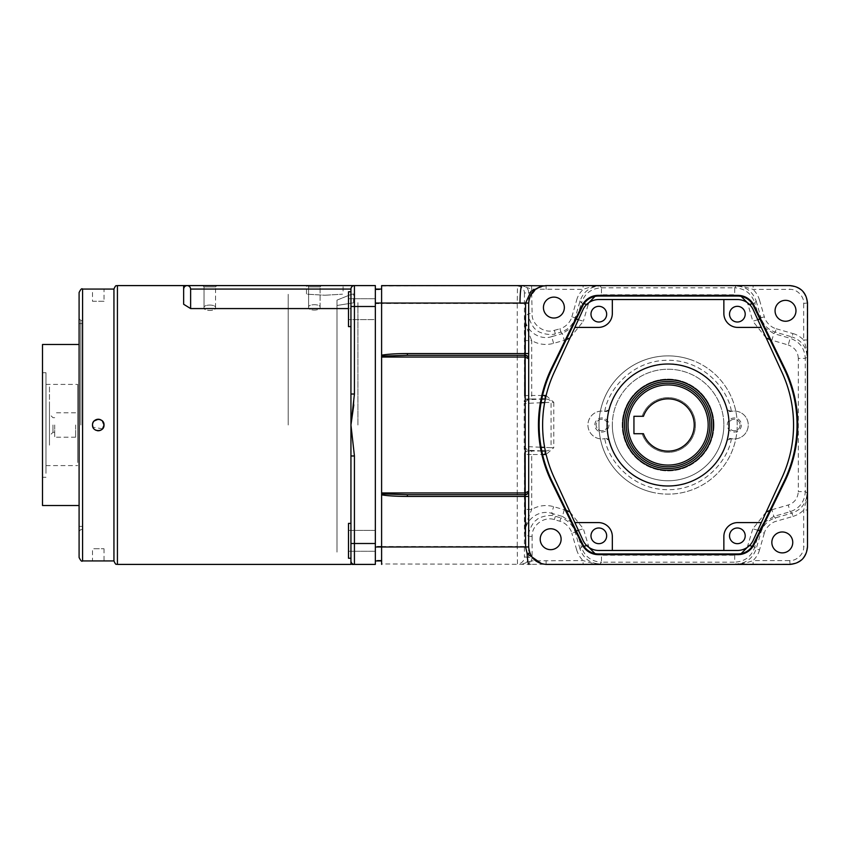 <?xml version="1.0" encoding="UTF-8"?>
<svg xmlns="http://www.w3.org/2000/svg" width="850" height="850" viewBox="0 0 850 850"><rect width="100%" height="100%" fill="white"/><g stroke="black" fill="none" stroke-linecap="round" stroke-linejoin="round"><path stroke-width="0.64" stroke-dasharray="4.25 3.19" d="M775.062 310.792A10.455 10.455 0 0 0 785.517 321.247A10.455 10.455 0 0 0 795.972 310.792A10.455 10.455 0 0 0 785.517 300.337A10.455 10.455 0 0 0 775.062 310.792M771.843 542.428A10.455 10.455 0 0 0 782.298 552.883A10.455 10.455 0 0 0 792.753 542.428A10.455 10.455 0 0 0 782.298 531.972A10.455 10.455 0 0 0 771.843 542.428M543.437 307.572A10.455 10.455 0 0 0 553.892 318.027A10.455 10.455 0 0 0 564.347 307.572A10.455 10.455 0 0 0 553.892 297.118A10.455 10.455 0 0 0 543.437 307.572M540.207 539.208A10.455 10.455 0 0 0 550.662 549.663A10.455 10.455 0 0 0 561.117 539.208A10.455 10.455 0 0 0 550.662 528.753A10.455 10.455 0 0 0 540.207 539.208M608.727 440.034L609.195 441.054A61.051 61.051 0 0 0 726.994 441.054A3.485 3.485 0 0 1 731.149 438.579A13.94 13.94 0 0 0 748.255 425A13.94 13.94 0 0 1 731.361 438.621L727.451 440.034A61.242 61.242 0 0 1 608.727 440.034L605.041 438.579A3.485 3.485 0 0 1 609.195 441.054A61.051 61.051 0 0 0 726.994 441.054L727.451 440.034M741.37 425A7.055 7.055 0 0 1 734.315 432.055A7.055 7.055 0 0 1 727.249 425A7.055 7.055 0 0 1 734.315 417.945A7.055 7.055 0 0 1 741.37 425M740.063 425A5.748 5.748 0 0 1 734.315 430.748A5.748 5.748 0 0 1 728.556 425A5.748 5.748 0 0 1 734.315 419.252A5.748 5.748 0 0 1 740.063 425A5.748 5.748 0 0 1 734.315 430.748A5.748 5.748 0 0 1 728.556 425A5.748 5.748 0 0 1 734.315 419.252A5.748 5.748 0 0 1 740.063 425M608.929 425A7.055 7.055 0 0 1 601.874 432.055A7.055 7.055 0 0 1 594.819 425A7.055 7.055 0 0 1 601.874 417.945A7.055 7.055 0 0 1 608.929 425M607.622 425A5.748 5.748 0 0 1 601.874 430.748A5.748 5.748 0 0 1 596.126 425A5.748 5.748 0 0 1 601.874 419.252A5.748 5.748 0 0 1 607.622 425A5.748 5.748 0 0 1 601.874 430.748A5.748 5.748 0 0 1 596.126 425A5.748 5.748 0 0 1 601.874 419.252A5.748 5.748 0 0 1 607.622 425M622.784 425A45.305 45.305 0 0 0 668.089 470.305A45.305 45.305 0 0 0 713.405 425A45.305 45.305 0 0 1 668.089 470.305A45.305 45.305 0 0 1 622.784 425A45.305 45.305 0 0 1 668.089 379.695A45.305 45.305 0 0 1 713.405 425A45.305 45.305 0 0 0 668.089 379.695A45.305 45.305 0 0 0 622.784 425A45.305 45.305 0 0 0 668.089 470.305A45.305 45.305 0 0 0 713.405 425A45.305 45.305 0 0 0 668.089 379.695A45.305 45.305 0 0 0 622.784 425M539.144 425A128.956 128.956 0 0 1 552.181 368.496L582.728 305.841A17.425 17.425 0 0 1 598.389 296.044L737.8 296.044A17.425 17.425 0 0 1 753.461 305.841L784.008 368.496A128.956 128.956 0 0 1 784.008 481.504L753.461 544.159A17.425 17.425 0 0 1 737.8 553.956L598.389 553.956A17.425 17.425 0 0 1 582.728 544.159L552.181 481.504A128.956 128.956 0 0 1 539.144 425M605.041 411.421L608.727 409.966A61.242 61.242 0 0 1 727.451 409.966L726.994 408.946A61.051 61.051 0 0 0 609.195 408.946A3.485 3.485 0 0 1 605.041 411.421A13.94 13.94 0 0 0 587.934 425A13.94 13.94 0 0 0 605.041 438.579L604.817 438.621A13.94 13.94 0 0 1 587.934 425A13.94 13.94 0 0 1 604.817 411.379L605.041 411.421M727.451 409.966L731.361 411.379A13.94 13.94 0 0 1 748.255 425A13.94 13.94 0 0 0 731.149 411.421A3.485 3.485 0 0 1 726.994 408.946A61.051 61.051 0 0 0 609.195 408.946L608.727 409.966M543.543 285.781L546.114 285.791L536.679 288.469L529.614 297.468L528.689 303.057M546.114 285.589L541.843 286.121M528.732 301.75L528.689 546.986L529.996 553.573C533.364 560.586 538.73 564.124 546.114 564.209L546.114 564.411M407.501 494.7L525.204 494.7M546.114 285.791L522.006 285.621M381.608 285.621L381.608 564.379M576.332 318.941L575.195 317.804C572.868 325.008 568.097 329.779 560.894 332.106L559.927 328.759C565.091 327.558 570.648 321.991 571.848 316.837L575.195 317.804L580.008 301.112C583.355 291.614 590.049 286.578 600.1 285.983L601.471 287.81C591.43 288.394 584.726 293.441 581.379 302.929L580.008 301.112L576.661 300.146C577.575 296.406 579.721 292.825 583.089 289.414L583.089 285.929L600.1 285.983C594.341 286.142 588.678 287.289 583.089 289.414L531.516 289.149L521.656 285.653C526.416 286.641 528.742 288.968 528.626 292.623L524.429 293.048A6.97 6.97 84.3 0 0 517.459 286.078L517.267 303.503L381.608 303.471M776.252 328.759L792.944 333.572L791.987 336.919L775.285 332.106C768.081 329.779 763.321 325.008 760.984 317.804L764.331 316.837C765.531 322.001 771.099 327.558 776.252 328.759L775.285 332.106L773.819 333.582L790.16 338.289L791.987 336.919C801.476 340.266 806.523 346.959 807.107 357.011C806.947 351.252 805.8 345.578 803.675 340L807.16 340L807.107 357.011L805.279 358.381C804.695 348.33 799.648 341.636 790.16 338.289L788.226 344.983L769.941 339.639M807.5 303.014L803.675 303.354C804.238 296.703 796.949 288.777 789.735 289.414L753.089 289.414L744.632 286.96L736.079 285.983C746.13 286.578 752.834 291.614 756.171 301.112L754.8 302.929C751.453 293.441 744.759 288.394 734.708 287.81L736.079 285.983L790.075 285.589M763.906 327.271L773.819 333.582L771.885 340.276M759.847 318.941L760.984 317.804L756.171 301.112L759.528 300.146C758.211 295.864 756.075 292.294 753.089 289.414L753.089 285.929M807.16 340L807.16 303.354C806.129 292.772 800.328 286.96 789.735 285.929L789.735 289.414M531.558 285.664L532.111 313.618C531.409 324.317 543.83 333.965 554.359 330.363L555.326 333.71L560.894 332.106L562.371 333.582L572.273 327.271M763.906 522.729L773.819 516.418L790.16 511.711C799.648 508.364 804.695 501.67 805.279 491.619L798.309 491.619L798.309 358.381L805.279 358.381L805.279 491.619L807.107 492.989C806.523 503.041 801.476 509.734 791.987 513.081L790.16 511.711L788.226 505.017C794.431 502.871 797.789 498.408 798.309 491.619M764.331 533.163L759.528 549.854L756.171 548.888C752.834 558.386 746.13 563.423 736.079 564.018C741.838 563.858 747.511 562.711 753.089 560.586L753.089 564.071L736.079 564.018L734.708 562.19C744.759 561.606 751.453 556.559 754.8 547.071L756.171 548.888L760.984 532.196C763.321 524.992 768.081 520.221 775.285 517.894L791.987 513.081L792.944 516.428L776.252 521.241C771.088 522.442 765.531 528.009 764.331 533.163L760.984 532.196L759.847 531.059M790.075 564.411L789.735 560.586C796.386 561.149 804.312 553.849 803.675 546.646L803.675 510L806.14 501.543L807.107 492.989L807.5 546.986M753.089 564.071L789.735 564.071C800.328 563.04 806.129 557.228 807.16 546.646L803.675 546.646M381.608 546.529L517.267 546.497L517.459 563.922A6.97 6.97 95.7 0 0 524.429 556.952L528.626 557.377C528.742 561.032 526.416 563.359 521.656 564.347L531.516 560.851L531.558 564.336L381.608 563.954M559.927 521.241L560.894 517.894C568.097 520.221 572.868 524.992 575.195 532.196L571.848 533.163C570.648 527.999 565.08 522.442 559.927 521.241L554.359 519.637C544.266 515.992 531.569 525.268 532.111 536.382L528.626 536.382C527.584 533.088 532.727 521.762 536.339 520.168C538.964 516.662 551.268 514.08 555.326 516.29L554.359 519.637M528.626 546.954L528.626 557.377L532.111 557.377L531.516 560.851L583.089 560.586L591.558 563.04L600.1 564.018C590.049 563.423 583.355 558.386 580.008 548.888L581.379 547.071C584.726 556.559 591.43 561.606 601.471 562.19L600.1 564.018L531.558 564.336M572.273 522.729L562.371 516.418L560.894 517.894L555.326 516.29L551.671 513.336C538.932 509.161 524.482 520.03 524.971 533.428L524.737 509.426L531.707 509.426C538.624 505.495 545.923 504.56 553.605 506.642L566.249 510.361M576.332 531.059L575.195 532.196L580.008 548.888L576.661 549.854C577.968 554.136 580.114 557.706 583.089 560.586L583.089 564.071M541.737 563.847L545.934 564.209M529.879 561.436A3.485 1.158 90 0 1 528.732 564.347L528.987 564.379M528.721 548.133L528.689 546.954A17.425 17.425 -0 0 1 528.689 546.943M375.339 303.652L375.339 560.926L375.339 289.074L375.339 303.652L381.608 303.652L381.608 289.074L381.608 560.926L381.608 303.652M554.359 330.363L559.927 328.759M553.605 343.358L551.671 336.664L562.371 333.582L564.304 340.276L553.605 343.358C545.923 345.44 538.624 344.505 531.707 340.574C528.764 332.807 524.854 324.902 524.971 316.572C524.482 329.97 538.932 340.839 551.671 336.664L555.326 333.71C551.268 335.909 538.964 333.338 536.339 329.832C532.727 328.238 527.584 316.912 528.626 313.618L532.111 313.618M542.566 395.494L531.707 395.494L531.707 398.979L528.222 399.096A3.485 3.485 -153.4 0 1 524.737 395.611L531.707 395.494L531.707 340.574L524.737 340.574L524.971 316.572L528.626 313.618L528.626 303.057M541.078 402.751L524.184 403.463L524.184 446.537L524.928 446.537L525.279 401.976A3.485 2.072 -179.3 0 1 524.237 400.531L524.184 403.463M546.136 395.547L553.775 402.316L551.055 402.316C550.843 400.276 548.834 399.16 545.041 398.979M525.279 401.976L527.903 399.723L541.758 399.118M541.758 450.882L527.903 450.277L525.279 448.024L524.928 446.537L541.078 447.249M545.041 451.021C548.771 450.861 550.779 449.746 551.055 447.684L553.775 447.684L546.136 454.453M524.429 293.048L524.418 396.249A3.485 3.485 26.6 0 0 527.903 399.723L528.222 399.096M524.184 446.537L524.237 449.469A3.485 2.072 -0.7 0 1 525.279 448.024M528.222 450.904L531.707 451.021L531.707 454.506L524.737 454.389A3.485 3.485 -26.6 0 1 528.222 450.904L527.903 450.277A3.485 3.485 153.4 0 0 524.418 453.751L524.429 556.952M528.626 546.943L528.626 536.382L524.971 533.428C524.886 524.939 528.753 517.267 531.707 509.426L531.707 454.506L542.566 454.506M792.944 516.428C797.226 515.121 800.806 512.975 803.675 510L807.16 510M713.989 425A45.889 45.889 0 0 1 668.089 470.889A45.889 45.889 0 0 1 622.2 425A45.889 45.889 0 0 0 668.089 470.889A45.889 45.889 0 0 0 713.989 425A45.889 45.889 0 0 0 668.089 379.111A45.889 45.889 0 0 0 622.2 425A45.889 45.889 0 0 1 668.089 379.111A45.889 45.889 0 0 1 713.989 425M612.329 425A55.76 55.76 0 0 0 668.089 480.76A55.76 55.76 0 0 0 723.86 425A55.76 55.76 0 0 1 668.089 480.76A55.76 55.76 0 0 1 612.329 425A55.76 55.76 0 0 1 668.089 369.24A55.76 55.76 0 0 1 723.86 425A55.76 55.76 0 0 0 668.089 369.24A55.76 55.76 0 0 0 612.329 425A55.76 55.76 0 0 1 668.089 369.24A55.76 55.76 0 0 1 723.86 425A55.76 55.76 0 0 0 668.089 369.24A55.76 55.76 0 0 0 612.329 425A55.76 55.76 0 0 0 668.089 480.76A55.76 55.76 0 0 0 723.86 425A55.76 55.76 0 0 1 668.089 480.76A55.76 55.76 0 0 1 612.329 425M668.089 398.862A26.138 26.138 0 0 0 643.45 416.288L633.941 416.288L633.941 433.712L642.154 433.712A27.359 27.359 0 0 0 695.449 425A27.359 27.359 0 0 0 642.154 416.288L643.45 416.288L642.154 416.288A27.359 27.359 0 0 1 695.449 425A27.359 27.359 0 0 1 642.154 433.712L643.45 433.712A26.138 26.138 0 0 0 694.227 425A26.138 26.138 0 0 0 643.45 416.288L641.612 416.288L643.45 416.288A26.138 26.138 0 0 1 668.089 398.862A26.138 26.138 0 0 0 643.45 416.288A26.138 26.138 0 0 1 694.227 425A26.138 26.138 0 0 1 668.089 451.138A26.138 26.138 0 0 0 694.227 425A26.138 26.138 0 0 0 668.089 398.862A26.138 26.138 0 0 1 694.227 425A26.138 26.138 0 0 1 668.089 451.138A26.138 26.138 0 0 0 694.227 425A26.138 26.138 0 0 0 668.089 398.862M668.089 466.82A41.82 41.82 0 0 0 709.909 425A41.82 41.82 0 0 0 668.089 383.18A41.82 41.82 0 0 1 709.909 425A41.82 41.82 0 0 1 668.089 466.82A41.82 41.82 0 0 1 626.269 425A41.82 41.82 0 0 1 668.089 383.18A41.82 41.82 0 0 0 626.269 425A41.82 41.82 0 0 0 668.089 466.82A41.82 41.82 0 0 1 626.269 425A41.82 41.82 0 0 1 668.089 383.18A41.82 41.82 0 0 0 626.269 425A41.82 41.82 0 0 0 668.089 466.82M668.089 468.562A43.562 43.562 0 0 0 711.652 425A43.562 43.562 0 0 0 668.089 381.438A43.562 43.562 0 0 0 624.527 425A43.562 43.562 0 0 0 668.089 468.562M643.45 433.712A26.138 26.138 0 0 0 668.089 451.138A26.138 26.138 0 0 1 643.45 433.712L641.612 433.712L643.45 433.712A26.138 26.138 0 0 0 668.089 451.138A26.138 26.138 0 0 1 643.45 433.712M607.102 425A60.987 60.987 0 0 0 668.089 485.987A60.987 60.987 0 0 0 729.088 425A60.987 60.987 0 0 0 668.089 364.013A60.987 60.987 0 0 0 607.102 425M590.984 535.829A7.841 7.841 0 0 1 598.825 527.988A7.841 7.841 0 0 1 606.666 535.829A7.841 7.841 0 0 1 598.825 543.671A7.841 7.841 0 0 1 590.984 535.829M745.206 535.829A7.841 7.841 0 0 0 737.364 527.988A7.841 7.841 0 0 0 729.523 535.829A7.841 7.841 0 0 0 737.364 543.671A7.841 7.841 0 0 0 745.206 535.829M729.523 314.171A7.841 7.841 0 0 1 737.364 306.329A7.841 7.841 0 0 1 745.206 314.171A7.841 7.841 0 0 1 737.364 322.012A7.841 7.841 0 0 1 729.523 314.171M606.666 314.171A7.841 7.841 0 0 0 598.825 306.329A7.841 7.841 0 0 0 590.984 314.171A7.841 7.841 0 0 0 598.825 322.012A7.841 7.841 0 0 0 606.666 314.171M554.072 372.629L582.994 309.687M612.329 299.529L612.329 313.469A13.94 13.94 0 0 1 598.389 327.409L574.844 327.409M723.86 299.529L723.86 313.469A13.94 13.94 0 0 0 737.8 327.409L761.334 327.409M753.196 309.687L782.106 372.629M782.106 477.371L753.196 540.313M723.86 550.471L723.86 536.531A13.94 13.94 0 0 1 737.8 522.591L761.334 522.591M612.329 550.471L612.329 536.531A13.94 13.94 0 0 0 598.389 522.591L574.844 522.591M582.994 540.313L554.072 477.371M651.706 492.15A69.126 69.126 0 0 1 632.241 484.107L630.796 483.193A69.126 69.126 0 0 1 614.996 469.264L613.912 467.925A69.126 69.126 0 0 1 603.5 449.618L602.916 448.014A69.126 69.126 0 0 1 599.006 427.316L598.974 425.606A69.126 69.126 0 0 1 602.002 404.759L602.523 403.123A69.126 69.126 0 0 1 612.149 384.391L613.179 383.021A69.126 69.126 0 0 1 628.373 368.433L629.786 367.466A69.126 69.126 0 0 1 648.89 358.594L650.537 358.147A69.126 69.126 0 0 1 671.489 355.959L673.2 356.065A69.126 69.126 0 0 1 693.727 360.804L695.311 361.462A69.126 69.126 0 0 1 713.182 372.608L714.468 373.734A69.126 69.126 0 0 1 727.749 390.086L728.599 391.574A69.126 69.126 0 0 1 735.856 411.347L736.174 413.026A69.126 69.126 0 0 1 736.621 434.084L736.366 435.784A69.126 69.126 0 0 1 729.948 455.844L729.173 457.364A69.126 69.126 0 0 1 716.582 474.257L715.349 475.447A69.126 69.126 0 0 1 697.967 487.337L696.405 488.059A69.126 69.126 0 0 1 676.101 493.659L674.401 493.839A69.126 69.126 0 0 1 653.374 492.543L651.706 492.15M689.148 359.168A69.126 69.126 0 0 1 733.933 446.059A69.126 69.126 0 0 1 647.031 490.832A69.126 69.126 0 0 1 602.257 403.941A69.126 69.126 0 0 1 689.148 359.168M357.914 425L357.914 302.674L357.914 425M337.004 305.469L337.004 547.326L337.004 305.469C358.711 302.016 358.711 302.016 337.004 305.469C358.711 302.016 358.711 302.016 337.004 305.469M337.004 300.124L337.004 552.553L337.004 300.124L350.944 294.504C354.418 293.781 354.418 293.781 350.944 294.504C354.418 293.781 354.418 293.781 350.944 294.504L337.004 300.124M183.653 289.074A3.485 3.485 0 0 1 187.138 285.589C185.034 285.812 183.876 286.971 183.653 289.074A3.485 3.485 0 0 1 187.138 285.589L183.653 285.589L183.653 304.268L183.653 289.074L183.653 304.268L190.623 308.571L350.944 308.571L350.944 326.602L350.944 291.752L350.944 560.926A3.485 3.485 0 0 0 354.429 564.411L375.339 564.411L375.339 285.589L354.429 285.589A3.485 3.485 0 0 0 350.944 289.074L350.944 306.499L375.339 306.499M353.791 404.876L354.429 394.028L350.944 394.028L350.944 308.571L348.5 308.571M308.592 286.896L307.286 285.589L321.406 285.589L307.286 285.589L321.406 285.589L307.286 285.589L308.592 286.896L320.099 286.896L321.406 285.589L320.099 286.896L308.592 286.896L320.099 286.896L308.592 286.896L308.592 307.243L308.592 286.896M320.099 307.243L320.099 286.896L320.099 307.243C320.822 310.994 307.913 311.026 308.592 307.243C307.87 310.994 320.79 311.015 320.099 307.243C320.801 303.864 307.934 303.843 308.592 307.243C307.902 303.864 320.769 303.854 320.099 307.243M204.042 286.896L202.736 285.589L216.846 285.589L202.736 285.589L204.042 286.896L215.539 286.896L216.846 285.589L202.736 285.589L216.846 285.589L215.539 286.896L204.042 286.896L215.539 286.896L204.042 286.896L204.042 307.636L204.042 286.896M215.539 307.636L215.539 286.896L215.539 307.636C216.24 304.247 203.373 304.226 204.042 307.636C203.341 304.236 216.208 304.226 215.539 307.636C216.272 311.387 203.352 311.419 204.042 307.636C203.309 311.397 216.24 311.419 215.539 307.636M343.103 285.589L306.499 285.589L343.103 285.589L343.103 293.962M324.796 295.237C348.404 293.845 348.404 293.845 324.796 295.237C348.404 293.845 348.404 293.845 324.796 295.237C301.197 293.845 301.197 293.845 324.796 295.237C301.197 293.845 301.197 293.845 324.796 295.237M350.944 326.602L350.944 309.177L350.944 326.602L348.5 326.602L348.5 291.752L348.5 319.632L348.5 291.752L350.944 291.752L350.944 309.177L350.944 291.752M375.339 309.177L375.339 298.722L375.339 309.177M375.339 540.823L375.339 551.278L375.339 540.823M352.07 564.411L354.429 564.411L354.429 455.972L350.944 455.972L350.944 558.248L350.944 540.823L350.944 558.248L348.5 558.248L348.5 523.398L348.5 540.823L348.5 523.398L350.944 523.398L350.944 564.411M350.944 558.248L350.944 523.398M113.942 560.926L113.942 289.074M104.019 289.074L92.512 289.074L92.512 301.272L104.019 301.272L104.019 289.074M102.552 428.836L92.948 427.199A5.748 5.748 0 0 0 95.062 429.781A5.748 5.748 0 0 1 92.512 425L94.201 420.931M96.05 419.698L96.061 419.688A5.748 5.748 0 0 0 95.073 420.219M98.207 419.252L102.329 420.931M92.629 423.874A5.748 5.748 0 0 0 92.948 427.199M96.061 430.312A5.748 5.748 0 0 0 97.134 430.642A5.748 5.748 0 0 1 96.061 430.312M101.448 429.781A5.748 5.748 0 0 0 104.019 425A5.748 5.748 0 0 1 101.448 429.781M104.019 548.728L104.019 560.926L92.512 560.926L92.512 548.728L104.019 548.728L92.512 548.728M79.093 292.559L79.093 557.441M82.578 560.926L82.578 425C82.578 418.168 82.578 418.168 82.578 425C82.578 431.832 82.578 431.832 82.578 425C82.578 418.168 82.578 418.168 82.578 425C82.578 431.832 82.578 431.832 82.578 425L82.578 289.074M82.578 346.587C82.578 339.756 82.578 339.756 82.578 346.587C82.578 353.409 82.578 353.409 82.578 346.587M82.578 464.206C82.578 457.385 82.578 457.385 82.578 464.206C82.578 471.038 82.578 471.038 82.578 464.206C82.578 457.385 82.578 457.385 82.578 464.206C82.578 471.038 82.578 471.038 82.578 464.206M104.019 301.272L92.512 301.272M100.459 419.688A5.748 5.748 0 0 1 103.041 421.802A5.748 5.748 0 0 0 97.144 419.358M103.902 423.874A5.748 5.748 0 0 0 103.573 422.801A5.748 5.748 0 0 1 104.019 425M93.479 421.802A5.748 5.748 0 0 0 92.948 422.801M375.339 543.501L350.944 543.501L350.944 560.926A3.485 3.485 0 0 0 354.429 564.411A3.485 3.485 0 0 1 350.944 560.926M187.138 285.589C189.242 285.812 190.4 286.971 190.623 289.074L350.944 289.074C351.156 286.971 352.325 285.812 354.429 285.589C352.325 285.812 351.156 286.971 350.944 289.074L350.944 308.571L350.944 289.074M348.5 540.823L348.5 530.368L348.5 540.823M375.339 530.368L348.5 530.368L375.339 530.368L375.339 545.732L375.339 304.268L375.339 319.632L348.5 319.632L375.339 319.632M190.623 308.571L190.623 289.074M288.203 425L288.203 294.302L288.203 425M49.47 425L49.47 435.806L49.47 425C49.47 398.14 49.47 398.14 49.47 425C49.47 451.86 49.47 451.86 49.47 425C49.47 398.14 49.47 398.14 49.47 425C49.47 451.86 49.47 451.86 49.47 425L49.47 385.794L49.47 425M52.955 425L52.955 432.321L52.955 425M54.697 425L54.697 437.197L54.697 425M75.608 425L75.608 437.197L75.608 425M45.985 473.312L45.985 372.725L45.985 473.312M42.5 473.312L42.5 372.725L42.5 473.312M42.5 505.506L42.5 344.494M79.093 350.593L79.093 505.506L79.093 350.593M79.093 331.266L79.093 526.416L79.093 331.266M82.578 331.266L82.578 526.416L82.578 331.266M77.701 462.527L77.701 384.402L77.701 462.527M45.985 462.527L45.985 384.402L45.985 462.527M604.817 411.379C607.421 391.648 630.774 360.092 668.089 360.283C705.404 360.092 728.758 391.648 731.361 411.379M731.361 438.621C728.758 458.352 705.404 489.908 668.089 489.717C630.774 489.908 607.421 458.352 604.817 438.621M381.608 286.046L521.656 285.653M583.089 285.929L546.114 285.929L546.114 289.414M759.528 300.146L764.331 316.837M752.207 303.684L754.8 302.929L758.784 316.763M792.944 333.572C796.684 334.486 800.264 336.632 803.675 340L803.675 303.354M601.471 287.81L734.708 287.81L734.708 294.78L601.471 294.78L601.471 287.81M577.394 316.763L581.379 302.929L583.971 303.684M571.848 316.837L576.661 300.146M578.361 319.759L583.376 321.204L570.021 337.918M566.249 339.639L564.304 340.276M588.954 302.6L588.083 304.863L586.681 304.459M588.083 304.863L583.376 321.204M601.471 294.78L594.989 296.384M749.509 304.459L748.106 304.863L747.224 302.6M741.189 296.384L734.708 294.78M757.828 319.759L752.813 321.204L748.106 304.863M766.158 337.918L752.813 321.204M798.309 358.381C797.969 351.826 794.612 347.363 788.226 344.983M769.941 510.361L771.885 509.724L773.819 516.418L775.285 517.894L776.252 521.241M757.828 530.241L752.813 528.796L766.158 512.082M771.885 509.724L788.226 505.017M759.528 549.854C758.604 553.594 756.457 557.175 753.089 560.586L789.735 560.586M524.237 303.503L517.267 303.503L517.267 546.497L524.237 546.497M576.661 549.854L571.848 533.163M583.971 546.316L581.379 547.071L577.394 533.237M564.304 509.724L562.371 516.418L551.671 513.336L553.605 506.642M532.111 536.382L532.111 557.377M546.114 564.209L546.114 560.586M545.966 564.209L544.818 564.177C543.224 564.315 540.674 563.529 537.136 561.808C532.366 557.908 529.986 555.156 529.996 553.562A3.485 1.116 -22.4 0 0 529.996 553.562A3.485 1.116 -22.4 0 0 529.943 553.477M734.708 555.22L734.708 562.19L601.471 562.19L601.471 555.22L734.708 555.22L741.189 553.616M381.608 546.348L375.339 546.348M375.339 289.712L381.608 289.712M381.608 560.288L375.339 560.288M532.111 292.623L528.626 292.623L528.626 303.046M524.737 340.574L524.418 396.249M531.707 398.979L541.79 398.979M544.638 402.603L551.055 402.316L551.055 447.684L544.638 447.397M553.775 402.316L553.775 447.684M524.737 509.426L524.418 453.751M541.79 451.021L531.707 451.021M747.235 547.4L752.813 528.796M570.021 512.082L583.376 528.796L588.954 547.4M595 553.616L601.471 555.22M578.361 530.241L583.376 528.796M586.681 545.541L588.083 545.137M748.106 545.137L749.509 545.541M752.207 546.316L754.8 547.071L758.784 533.237M668.089 384.922A40.078 40.078 0 0 1 708.167 425A40.078 40.078 0 0 1 668.089 465.078A40.078 40.078 0 0 1 628.012 425A40.078 40.078 0 0 1 668.089 384.922M117.427 564.411L117.427 285.589M80.835 425L80.835 320.439L80.835 425M354.429 394.028L354.429 285.589M545.987 285.791L542.066 286.227L534.905 289.765C531.186 293.877 529.412 296.438 529.614 297.468L529.614 297.468M543.554 285.781L545.934 285.791M529.996 553.562L529.168 551.002M353.558 302.674L353.558 293.962M348.5 551.278L375.339 551.278L348.5 551.278M82.578 320.439L80.835 320.439L79.093 318.697M79.093 531.303L80.835 529.561L82.578 529.561M348.5 298.722L375.339 298.722L348.5 298.722M306.499 293.962L306.499 285.589M54.697 432.321L52.955 432.321L49.47 435.806M54.697 417.679L52.955 417.679L49.47 414.194M75.608 437.197L54.697 437.197M75.608 412.803L54.697 412.803M42.5 372.725L45.985 372.725M79.093 526.416L82.578 526.416M45.985 384.402L77.701 384.402M45.985 465.598L77.701 465.598M79.093 323.584L82.578 323.584M42.5 477.275L45.985 477.275"/><path stroke-width="1.27" d="M775.062 310.792A10.455 10.455 0 0 0 785.517 321.247A10.455 10.455 0 0 0 795.972 310.792A10.455 10.455 0 0 0 785.517 300.337A10.455 10.455 0 0 0 775.062 310.792M771.843 542.428A10.455 10.455 0 0 0 782.298 552.883A10.455 10.455 0 0 0 792.753 542.428A10.455 10.455 0 0 0 782.298 531.972A10.455 10.455 0 0 0 771.843 542.428M543.437 307.572A10.455 10.455 0 0 0 553.892 318.027A10.455 10.455 0 0 0 564.347 307.572A10.455 10.455 0 0 0 553.892 297.118A10.455 10.455 0 0 0 543.437 307.572M540.207 539.208A10.455 10.455 0 0 0 550.662 549.663A10.455 10.455 0 0 0 561.117 539.208A10.455 10.455 0 0 0 550.662 528.753A10.455 10.455 0 0 0 540.207 539.208M539.144 425A128.956 128.956 0 0 1 552.181 368.496L582.728 305.841A17.425 17.425 0 0 1 598.389 296.044L737.8 296.044A17.425 17.425 0 0 1 753.461 305.841L784.008 368.496A128.956 128.956 0 0 1 784.008 481.504L753.461 544.159A17.425 17.425 0 0 1 737.8 553.956L598.389 553.956A17.425 17.425 0 0 1 582.728 544.159L552.181 481.504A128.956 128.956 0 0 1 539.144 425M552.181 481.504L551.554 481.812L582.101 544.468L582.728 544.159M551.554 481.812A129.646 129.646 0 0 1 551.554 368.188L552.181 368.496M582.728 305.841L582.101 305.533L551.554 368.188M582.101 305.533A18.126 18.126 0 0 1 598.389 295.354L598.389 296.044M737.8 296.044L737.8 295.354L598.389 295.354M737.8 295.354A18.126 18.126 0 0 1 754.088 305.533L753.461 305.841M784.008 368.496L784.635 368.188L754.088 305.533M784.635 368.188A129.646 129.646 0 0 1 784.635 481.812L784.008 481.504M753.461 544.159L754.088 544.468L784.635 481.812M754.088 544.468A18.126 18.126 0 0 1 737.8 554.646L737.8 553.956M598.389 553.956L598.389 554.646L737.8 554.646M598.389 554.646A18.126 18.126 0 0 1 582.101 544.468M528.689 546.986L528.689 547.007C529.805 557.504 535.617 563.306 546.114 564.411L790.075 564.411C800.583 563.295 806.395 557.494 807.5 546.986L807.5 303.014C806.395 292.506 800.583 286.705 790.075 285.589L546.114 285.589C535.617 286.694 529.805 292.496 528.689 302.993L528.689 546.986L525.597 546.954L527.138 553.573L541.737 563.847M541.843 286.121L530.963 291.316L525.597 303.046L528.689 303.046M525.597 303.057L528.689 303.057M527.436 356.108L525.204 355.3A3.485 3.485 0 0 1 528.689 358.785L527.659 356.32L525.204 355.3L525.597 303.046L381.608 303.046L381.608 355.183C387.728 354.131 396.291 353.589 407.299 353.558L407.501 355.3L525.204 355.3L407.501 355.3L381.608 356.129L381.608 355.183M528.689 491.215A3.485 3.485 0 0 1 525.204 494.7L527.659 493.68L528.689 491.215L525.204 492.957L525.204 357.043L528.689 358.785M528.689 546.943L525.597 546.943L525.204 494.7L407.501 494.7L407.299 496.442L528.689 496.442M525.597 546.943L381.608 546.986L381.608 492.957L525.204 492.957L525.204 494.7L527.436 493.892M381.608 494.817C386.58 495.784 395.144 496.326 407.299 496.442M407.501 494.7L381.608 493.871M525.204 355.3L525.204 357.043L381.608 357.043L381.608 492.957M381.608 357.043L381.608 356.129M375.339 303.014L381.608 303.046L381.608 285.621L521.996 285.621A17.425 1.987 90 0 0 521.996 285.621L543.543 285.781M381.608 285.621L521.996 285.621A17.425 1.987 90 0 0 520.009 303.046M758.784 316.763L763.906 327.271M572.273 327.271L577.394 316.763M763.906 522.729L759.507 530.719L757.828 530.241M577.394 533.237L572.273 522.729M528.987 564.379L528.976 564.379A17.425 1.987 90 0 1 527.138 553.573A3.485 1.116 -22.4 0 1 529.943 553.477M375.339 546.986L381.608 546.986L381.608 564.379M545.349 398.979L545.041 395.494L546.136 395.547M546.136 454.453L545.041 454.506L545.349 451.021M668.089 466.82A41.82 41.82 0 0 0 709.909 425A41.82 41.82 0 0 0 668.089 383.18A41.82 41.82 0 0 1 709.909 425A41.82 41.82 0 0 1 668.089 466.82A41.82 41.82 0 0 1 626.269 425A41.82 41.82 0 0 1 668.089 383.18A41.82 41.82 0 0 1 709.909 425A41.82 41.82 0 0 1 668.089 466.82M668.089 381.438A43.562 43.562 0 0 1 711.652 425A43.562 43.562 0 0 1 668.089 468.562A43.562 43.562 0 0 1 624.527 425A43.562 43.562 0 0 1 668.089 381.438M668.089 398.862A26.138 26.138 0 0 0 643.45 416.288L633.941 416.288L633.941 433.712L643.45 433.712A26.138 26.138 0 0 0 694.227 425A26.138 26.138 0 0 0 668.089 398.862M713.405 425A45.305 45.305 0 0 0 668.089 379.695A45.305 45.305 0 0 0 622.784 425A45.305 45.305 0 0 0 668.089 470.305A45.305 45.305 0 0 0 713.405 425M607.102 425A60.987 60.987 0 0 0 668.089 485.987A60.987 60.987 0 0 0 729.088 425A60.987 60.987 0 0 0 668.089 364.013A60.987 60.987 0 0 0 607.102 425M606.666 535.829A7.841 7.841 0 0 0 598.825 527.988A7.841 7.841 0 0 0 590.984 535.829A7.841 7.841 0 0 0 598.825 543.671A7.841 7.841 0 0 0 606.666 535.829M729.523 535.829A7.841 7.841 0 0 1 737.364 527.988A7.841 7.841 0 0 1 745.206 535.829A7.841 7.841 0 0 1 737.364 543.671A7.841 7.841 0 0 1 729.523 535.829M745.206 314.171A7.841 7.841 0 0 0 737.364 306.329A7.841 7.841 0 0 0 729.523 314.171A7.841 7.841 0 0 0 737.364 322.012A7.841 7.841 0 0 0 745.206 314.171M590.984 314.171A7.841 7.841 0 0 1 598.825 306.329A7.841 7.841 0 0 1 606.666 314.171A7.841 7.841 0 0 1 598.825 322.012A7.841 7.841 0 0 1 590.984 314.171M574.844 522.591L598.389 522.591A13.94 13.94 0 0 1 612.329 536.531L612.329 550.471L598.825 550.471A17.425 17.425 0 0 1 582.994 540.313L554.072 477.371A125.471 125.471 0 0 1 554.072 372.629L582.994 309.687A17.425 17.425 0 0 1 598.825 299.529L612.329 299.529L612.329 313.469A13.94 13.94 0 0 1 598.389 327.409L574.844 327.409M723.86 299.529L723.86 313.469A13.94 13.94 0 0 0 737.8 327.409L761.334 327.409L753.196 309.687A17.425 17.425 0 0 0 737.364 299.529L612.329 299.529M612.329 550.471L737.364 550.471A17.425 17.425 0 0 0 753.196 540.313L782.106 477.371A125.471 125.471 0 0 0 782.106 372.629L761.334 327.409M723.86 550.471L723.86 536.531A13.94 13.94 0 0 1 737.8 522.591L761.334 522.591M350.944 288.936L350.944 306.499L354.429 306.499L354.429 394.028L350.944 394.028L350.944 306.499L350.944 425L353.791 404.876M348.5 308.571L190.623 308.571L183.653 304.268L183.653 285.589L187.138 285.589C185.034 285.812 183.876 286.971 183.653 289.074M190.623 308.571L190.623 289.074C190.4 286.971 189.242 285.812 187.138 285.589L354.28 285.6M350.944 291.752L348.5 291.752L348.5 326.602L350.944 326.602M354.429 394.028L350.944 425L350.944 543.501L350.944 455.972L354.429 455.972L350.944 425L354.429 455.972L354.429 543.501L375.339 543.501L375.339 285.589L354.429 285.589L354.429 306.499L375.339 306.499M350.944 523.398L348.5 523.398L348.5 558.248L350.944 558.248M113.942 560.926C116.259 566.366 116.397 563.465 117.427 564.411L117.427 285.589C116.397 286.535 116.259 283.634 113.942 289.074L113.942 560.926L82.578 560.926C81.791 561.85 80.633 560.692 79.093 557.441L79.093 292.559C80.633 289.308 81.791 288.15 82.578 289.074L82.578 560.926M82.578 289.074L113.942 289.074M102.329 420.931L104.019 425C104.369 417.584 92.161 417.584 92.512 425C92.151 432.406 104.359 432.427 104.019 425L102.552 428.836M95.073 420.219A5.748 5.748 0 0 0 94.201 420.931L98.207 419.252M92.948 427.199L92.512 425A5.748 5.748 0 0 1 100.459 419.688M95.062 429.781A5.748 5.748 0 0 0 96.061 430.312A5.748 5.748 0 0 1 95.062 429.781M97.134 430.642A5.748 5.748 0 0 0 101.448 429.781A5.748 5.748 0 0 1 97.134 430.642M103.041 421.802A5.748 5.748 0 0 1 103.573 422.801A5.748 5.748 0 0 0 103.041 421.802M104.019 425A5.748 5.748 0 0 0 103.902 423.874M97.144 419.358A5.748 5.748 0 0 0 96.061 419.688M94.201 420.931A5.748 5.748 0 0 0 93.479 421.802M92.948 422.801A5.748 5.748 0 0 0 92.629 423.874M117.427 564.411L350.944 564.411L350.944 560.926A3.485 3.485 0 0 0 354.429 564.411L352.07 564.411M354.429 285.589A3.485 3.485 0 0 0 350.944 289.074A3.485 3.485 0 0 1 354.429 285.589L187.138 285.589M354.429 564.411A3.485 3.485 0 0 1 350.944 560.926L350.944 543.501L354.429 543.501L354.429 564.411L375.339 564.411L375.339 543.501M375.339 319.632L375.339 530.368M79.093 344.494L42.5 344.494L42.5 505.506L79.093 505.506M528.689 353.558L407.299 353.558M757.828 319.759L759.847 318.941M576.332 318.941L578.361 319.759M570.021 337.918L566.249 339.639M586.681 304.459L583.971 303.684M594.989 296.384L588.954 302.6M752.207 303.684L749.509 304.459M747.224 302.6L741.189 296.384M769.941 339.639L766.158 337.918M759.847 531.059L758.784 533.237M766.158 512.082L769.941 510.361M578.361 530.241L576.332 531.059M381.608 289.074L375.339 289.074L381.608 289.074M375.339 560.926L381.608 560.926L375.339 560.926M541.79 398.979L545.041 398.979L541.758 399.118M541.078 402.751L544.638 402.603M541.078 447.249L544.638 447.397M541.79 451.021L545.041 451.021L541.758 450.882M542.566 395.494L545.041 395.494M545.041 454.506L542.566 454.506M741.189 553.616L747.235 547.4M588.954 547.4L595 553.616M566.249 510.361L570.021 512.082M583.971 546.316L586.681 545.541M749.509 545.541L752.207 546.316M668.089 465.078A40.078 40.078 0 0 0 708.167 425A40.078 40.078 0 0 0 668.089 384.922A40.078 40.078 0 0 0 628.012 425A40.078 40.078 0 0 0 668.089 465.078M350.944 289.074L190.623 289.074M527.659 493.68L528.679 491.353M528.679 358.647L527.659 356.32M521.996 285.621L543.554 285.781M117.427 285.589L183.653 285.589"/></g></svg>
